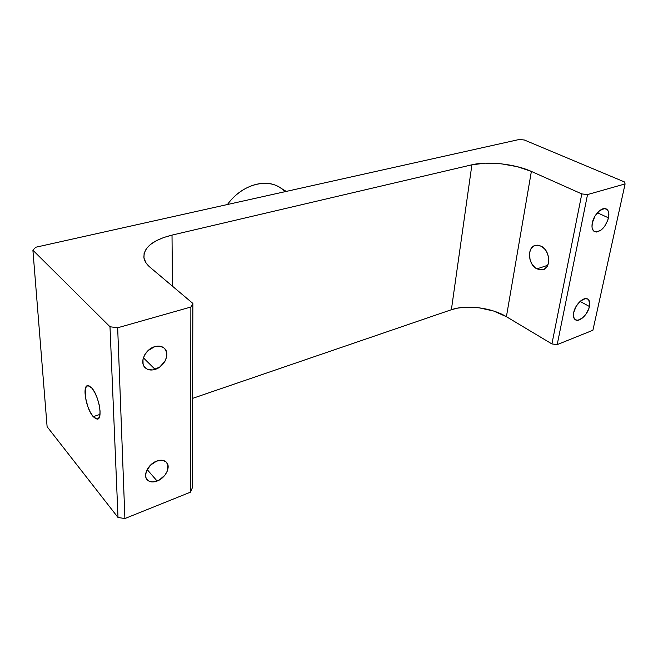 <?xml version="1.0" encoding="UTF-8"?>
<svg xmlns="http://www.w3.org/2000/svg" width="658" height="658" viewBox="0 0 658 658"><rect width="100%" height="100%" fill="white"/><g stroke="black" fill="none" stroke-linecap="round" stroke-linejoin="round"><path stroke-width="0.99" d="M93.214 416.654C86.033 408.873 81.929 385.169 87.917 385.596L91.668 387.875L94.645 392.258L97.294 398.238L99.202 404.867L100.065 411.102L99.761 415.963L98.338 418.702L96.035 418.924L93.214 416.654L90.311 412.253L87.744 406.405L85.318 396.815L85.26 389.026L86.601 386.156L88.846 385.736L91.668 387.875C98.963 395.392 103.191 419.755 97.17 419.146L93.214 416.654L100.008 414.392L93.214 416.654M536.928 268.883C527.691 264.508 526.836 246.396 535.9 245.269L541.098 246.15L544.618 248.913L547.292 253.026L548.69 257.846L548.599 262.624L547.037 266.597L544.265 269.18L542.554 269.813L538.812 269.657L535.127 267.683L532.051 264.203L530.027 259.729L529.575 252.639L531.064 248.683L533.761 246.043L537.282 245.146L541.098 246.15C550.458 250.344 551.396 268.719 542.398 269.846L536.928 268.883L547.769 265.273L536.928 268.883M286.246 191.412L279.313 187.201C265.051 177.948 241.042 185.498 227.462 204.515C243.073 182.439 271.96 176.747 284.873 191.717M157.13 481.047C152.804 482.594 149.465 482.15 147.129 479.715C142.671 475.109 148.461 463.865 156.768 461.052L163.069 460.403L166.203 462.015L167.913 464.984L167.346 470.972L164.977 475.109L159.31 480.011L152.821 481.96L149.103 481.22L146.561 478.934L145.87 477.305L145.599 475.43L146.38 471.251L150.485 465.132L156.768 461.052C160.988 459.613 164.237 460.041 166.515 462.335C171.105 466.9 165.454 478.103 157.13 481.047L147.153 469.549L157.13 481.047M155.124 369.401C151.003 370.602 147.672 370.026 145.114 367.666C139.233 362.443 145.286 349.127 154.712 346.667L159.351 346.141L163.274 347.44L164.788 348.724L166.614 352.277L166.663 356.685L164.944 361.3L159.672 367.106L152.779 369.928L148.412 369.615L146.545 368.784L143.822 365.93L143.082 364.006L142.967 359.548L144.694 354.851L147.992 350.648L154.712 346.667C158.685 345.565 161.909 346.116 164.377 348.304C170.447 353.469 164.566 366.777 155.124 369.401L143.403 357.804L155.124 369.401M589.445 306.496C587.981 314.285 579.459 322.478 575.495 319.846C573.611 318.645 573.011 316.194 573.694 312.492L576.252 306.143L580.644 300.92L585.34 298.617L587.833 299.127L588.745 299.99L589.732 304.531L588.861 308.577L585.595 314.689L582.593 317.904L577.938 320.249L575.421 319.804L574.492 318.982L573.472 316.268L573.694 312.492C575.092 304.695 583.662 296.429 587.619 299.003C589.568 300.221 590.177 302.721 589.445 306.496L580.085 301.405L589.445 306.496M608.535 217.864C605.253 227.701 600.606 232.299 594.61 231.657C592.258 230.333 591.484 227.405 592.299 222.881L595.021 216.038L599.594 210.659L604.447 208.578L607.005 209.425L607.918 210.494L608.864 213.686L607.902 220.134L604.463 226.623L601.33 229.897L596.535 232.027L593.952 231.262L592.356 228.828L592.011 227.084L592.299 222.881C593.779 214.771 601.93 206.612 606.183 208.915C608.617 210.264 609.407 213.25 608.535 217.864L597.39 212.773L608.535 217.864M625.1 183.919L587.536 194.571L557.194 344.619L592.907 330.25L625.1 183.919L624.417 181.921L524.36 140.006L624.417 181.921L625.1 183.919L587.536 194.571L557.194 344.619L592.907 330.25L625.1 183.919M35.713 247.252L519.351 139.463L35.713 247.252L32.9 250.196L47.105 426.688L118.012 517.484L109.993 326.755L32.9 250.196L109.993 326.755L117.667 327.774L124.897 518.537L190.549 492.126L190.869 307.023L117.667 327.774L190.869 307.023L192.868 303.42L192.35 487.751L190.549 492.126L192.35 487.751L192.868 303.42L150.057 267.28L192.868 303.42L190.869 307.023L190.549 492.126L124.897 518.537L118.012 517.484L124.897 518.537L117.667 327.774L109.993 326.755L118.012 517.484L47.105 426.688L32.9 250.196L35.713 247.252M471.901 164.796L172.018 235.103L172.429 286.164L172.018 235.103L471.901 164.796L485.489 163.159L501.38 163.826L517.41 166.704L531.376 171.425L506.413 316.695L551.914 343.937L581.804 193.921L531.376 171.425L581.804 193.921L587.536 194.571L581.804 193.921L551.914 343.937L557.194 344.619L551.914 343.937L506.413 316.695C491.625 307.623 466.16 304.44 451.38 309.729L471.901 164.796C487.57 160.947 515.025 163.974 531.376 171.425L506.413 316.695L493.673 311.037L478.892 307.763L464.112 307.302L457.368 308.166L451.38 309.729L471.901 164.796M192.597 398.37L451.38 309.729L192.597 398.37M150.057 267.28L145.969 262.789L143.97 258.076L144.102 253.338L146.298 248.765L150.411 244.521L156.242 240.746L163.538 237.579L172.018 235.103C152.755 239.989 143.395 247.597 143.946 257.92L143.946 257.92C144.538 261.185 146.578 264.302 150.057 267.28M524.36 140.006L519.351 139.463L524.36 140.006M542.398 269.846L544.034 269.295M97.17 419.146L98.198 418.801"/></g></svg>

